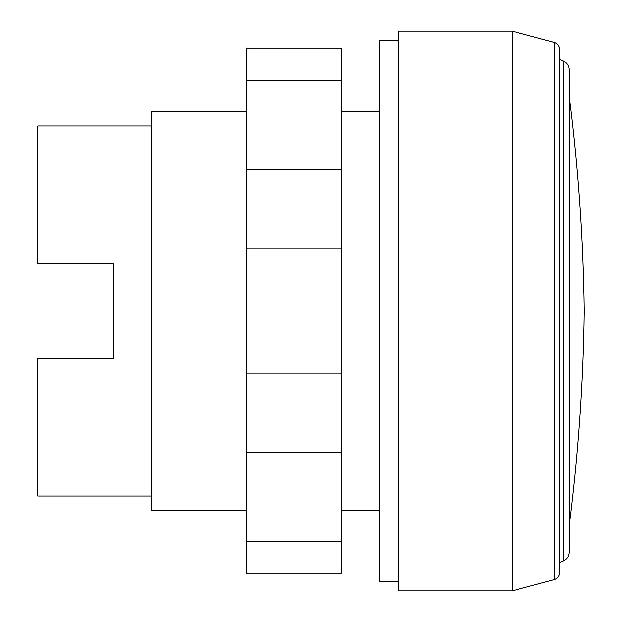 <?xml version="1.0" encoding="UTF-8"?>
<svg xmlns="http://www.w3.org/2000/svg" width="622" height="622" viewBox="0 0 622 622"><rect width="100%" height="100%" fill="white"/><g stroke="black" fill="none" stroke-linecap="round" stroke-linejoin="round"><path stroke-width="0.93" d="M512.147 590.9L398.29 590.9L398.29 31.1L512.147 31.1L512.147 590.9L554.583 579.533C557.755 578.203 559.427 575.824 559.606 572.388L559.606 49.612C559.427 46.176 557.755 43.797 554.583 42.467L554.583 579.533M398.29 581.414L379.311 581.414L379.311 40.586L398.29 40.586M559.606 59.572L563.182 61.034C566.922 62.768 568.889 65.699 569.076 69.819L569.076 527.518C578.266 455.631 583.327 383.463 584.26 311C583.327 238.537 578.266 166.369 569.076 94.482L569.076 552.181C568.889 556.301 566.922 559.232 563.182 560.966L559.606 562.428M554.583 42.467L512.147 31.1M379.311 510.25L341.361 510.25M246.483 510.25L151.597 510.25L151.597 111.75L246.483 111.75M379.311 111.75L341.361 111.75M151.597 496.022L37.74 496.022L37.74 358.443L113.647 358.443L113.647 263.557L113.647 358.443M151.597 125.978L37.74 125.978L37.74 263.557L113.647 263.557M569.076 84.996L569.076 311M246.483 80.518L246.483 573.974L341.361 573.974L341.361 48.026L246.483 48.026L246.483 80.518L341.361 80.518M246.483 541.482L341.361 541.482M246.483 452.419L341.361 452.419M246.483 373.977L341.361 373.977M246.483 248.022L341.361 248.022M246.483 169.581L341.361 169.581M563.182 61.034L563.182 560.966"/></g></svg>
